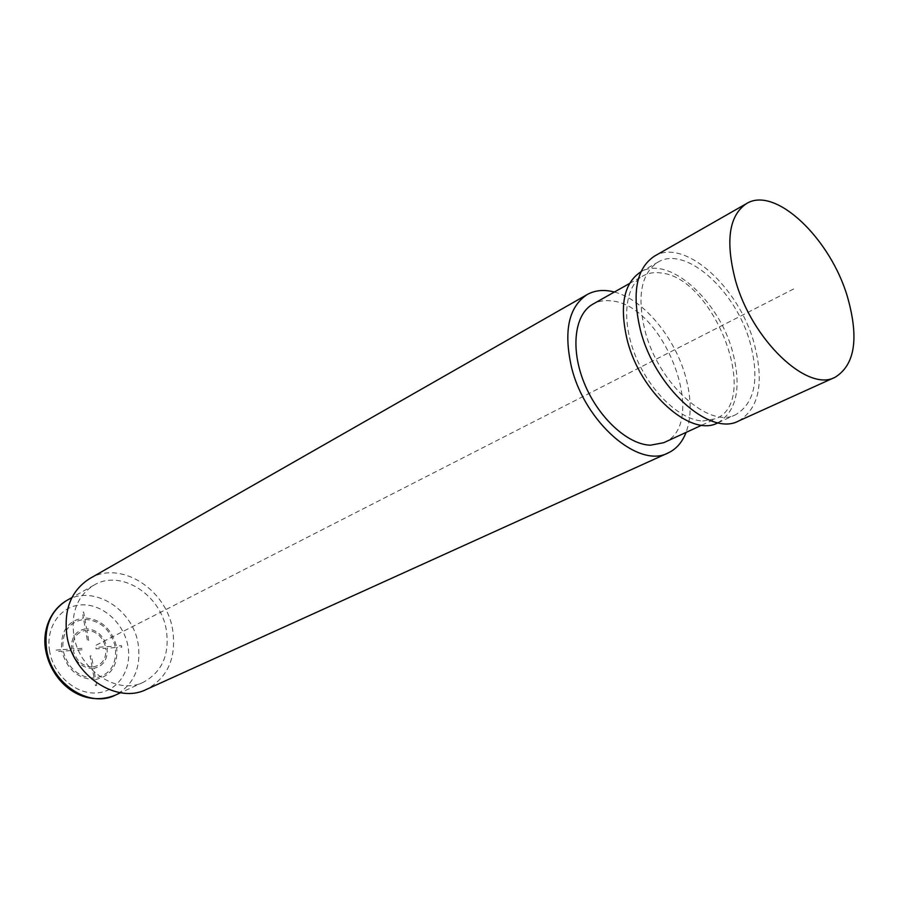 <?xml version="1.0" encoding="UTF-8"?>
<svg xmlns="http://www.w3.org/2000/svg" width="899" height="899" viewBox="0 0 899 899"><rect width="100%" height="100%" fill="white"/><g stroke="black" fill="none" stroke-linecap="round" stroke-linejoin="round"><path stroke-width="0.67" stroke-dasharray="4.5 3.37" d="M73.842 635.29C79 670.272 117.668 695.568 143.559 682.15C162.258 671.755 169.832 654.292 166.281 629.75C160.651 594.464 120.635 568.955 94.002 585.114C77.595 595.52 70.864 612.241 73.842 635.29M89.765 578.551C120.275 559.841 166.101 589.036 172.586 629.379C176.687 657.551 167.956 677.565 146.391 689.432M614.388 292.029C643.426 299.345 675.014 337.496 685.667 376.928C691.511 398.392 691.646 416.889 686.083 432.408M663.72 442.701C709.693 424.564 664.507 304.649 611.286 300.907C604.476 300.041 598.352 301.109 592.947 304.109M702.726 421.013L715.907 418.687C761.251 400.875 714.199 277.858 661.203 273.004C654.405 271.992 648.336 272.959 642.999 275.914C624.861 285.792 621.074 320.842 635.615 356.218C649.988 391.627 679.846 419.979 702.726 421.013M717.717 422.901C736.854 411.281 741.799 387.469 732.539 351.487C718.807 299.929 668.384 254.732 640.639 271.97M645.077 330.978C658.54 383.963 709.345 429.351 735.843 414.608C754.857 403.01 759.621 379.075 750.159 342.789C736.135 290.815 685.566 244.989 657.978 262.148C641.111 273.431 636.818 296.367 645.077 330.978M738.573 421.013C759.228 408.461 764.408 382.536 754.115 343.238C738.933 287.096 684.285 237.516 654.393 256.181M793.682 288.961L93.35 646.617M56.244 650.044L61.626 649.696C60.447 631.401 67.706 620.827 83.393 617.973L82.348 612.14L83.652 612.084L84.686 617.905C100.868 619.13 111.431 628.525 116.398 646.066L121.477 645.729L121.747 647.179L116.656 647.516C118.151 665.384 111.15 676.037 95.654 679.475L96.71 685.42L95.406 685.532L94.339 679.588C77.842 678.767 67.02 669.306 61.885 651.179L56.502 651.539L56.244 650.044M94.08 678.104C78.404 677.307 68.122 668.305 63.222 651.09L71.875 650.505C75.19 661.833 82.023 667.822 92.372 668.485L94.08 678.104M92.114 667.013C82.573 666.373 76.269 660.844 73.201 650.426L83.09 649.763L82.832 648.291L72.943 648.943C72.336 638.391 76.55 632.199 85.596 630.356L87.54 641.313L88.844 641.234L86.888 630.278C96.317 631.064 102.531 636.571 105.531 646.786L95.856 647.426L96.114 648.887L105.79 648.246C106.52 658.641 102.385 664.867 93.417 666.912L91.451 655.877L90.147 655.967L92.114 667.013M115.387 647.595L107.082 648.157C107.891 659.439 103.419 666.181 93.676 668.395L95.384 678.003C110.127 674.733 116.791 664.597 115.387 647.595M84.944 619.355C100.328 620.535 110.386 629.457 115.128 646.145L106.812 646.696C103.587 635.615 96.856 629.66 86.63 628.817L84.944 619.355M62.964 649.606L71.617 649.033C70.942 637.582 75.516 630.862 85.326 628.895L83.652 619.422C68.751 622.175 61.851 632.233 62.964 649.606M49.625 651.247C45.355 627.165 60.829 605.566 81.719 604.87C102.553 603.825 123.804 622.985 127.916 646.033C132.322 669.058 118.421 691.151 97.373 692.893C76.404 695.006 53.58 675.34 49.625 651.247M66.863 600.397C93.305 584.361 132.76 609.106 138.109 643.673C141.446 667.721 133.839 684.881 115.263 695.174M143.559 682.15L120.556 692.736M94.002 585.114L71.942 597.543M701.816 425.171L715.907 418.687M718.009 422.766L735.843 414.608M640.92 271.813L657.978 262.148M629.48 283.522L642.999 275.914"/><path stroke-width="1.35" d="M686.083 432.408C682.274 442.274 676.273 449.129 668.081 452.972L146.391 689.432C116.859 704.558 72.763 675.655 66.919 635.694C63.559 609.488 71.178 590.441 89.765 578.551L587.171 294.557C595.093 290.175 604.162 289.332 614.388 292.029M668.081 452.972C638.829 468.941 584.777 422.508 571.506 367.174C563.426 331.102 568.651 306.896 587.171 294.557M629.48 283.522L592.947 304.109C574.562 314.144 570.18 348.531 584.17 382.907C597.981 417.305 627.457 444.544 650.438 445.196L663.72 442.701L701.816 425.171M640.92 271.813L640.639 271.97C623.67 283.286 619.231 306.098 627.3 340.406C640.459 392.919 691.061 437.678 717.717 422.901L718.009 422.766M746.496 203.601L654.393 256.181C636.245 268.363 631.615 293.13 640.504 330.461C655.023 387.784 709.963 436.847 738.573 421.013L835.16 377.232C854.971 364.882 859.107 338.215 847.577 297.254C830.665 238.752 775.32 185.509 746.496 203.601C729.01 215.49 725.291 240.943 735.348 279.982C751.688 339.991 807.662 392.773 835.16 377.232M120.556 692.736L115.263 695.174C89.552 708.468 51.501 683.925 46.624 649.696C43.826 627.142 50.569 610.713 66.863 600.397C48.557 611.073 42.309 633.166 45.725 650.37M115.263 695.174C81.787 708.412 51.76 681.981 45.815 650.898M71.942 597.543L66.863 600.397"/></g></svg>
